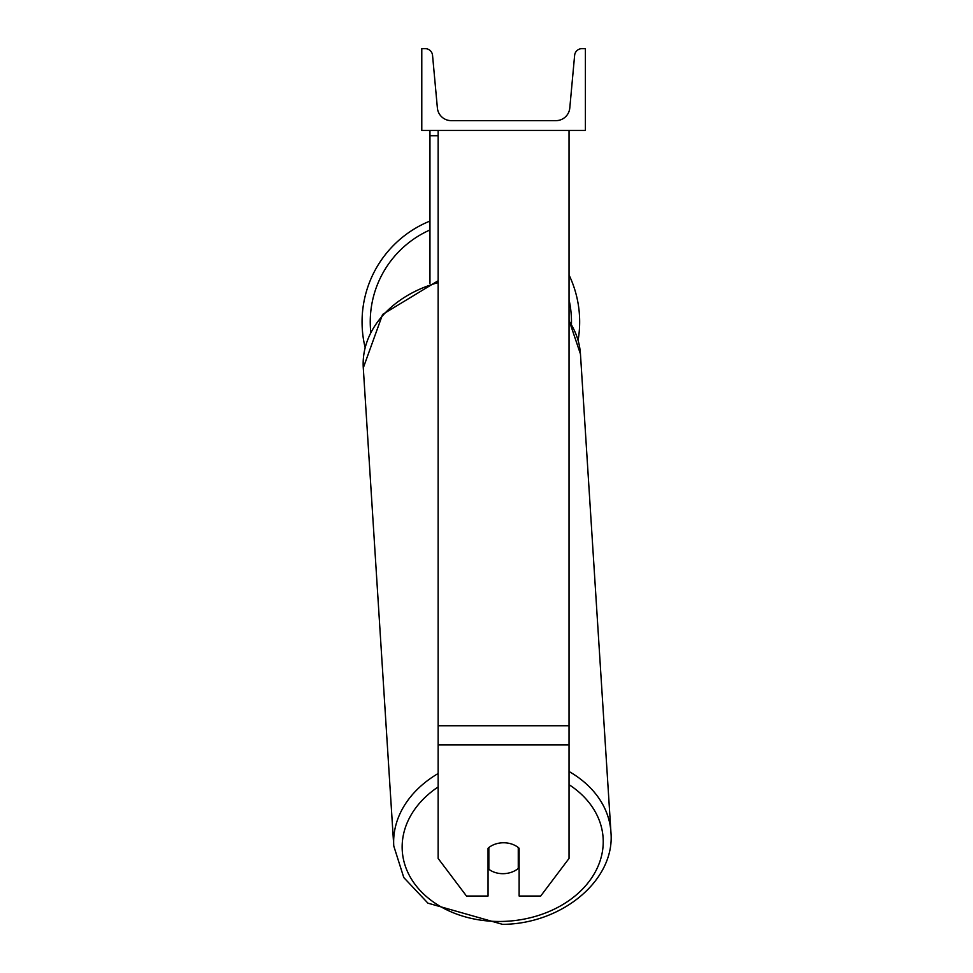 <?xml version="1.0" encoding="UTF-8"?>
<svg xmlns="http://www.w3.org/2000/svg" width="973" height="973" viewBox="0 0 973 973"><rect width="100%" height="100%" fill="white"/><g stroke="black" fill="none" stroke-linecap="round" stroke-linejoin="round"><path stroke-width="1.46" d="M569.035 744.868L438.142 744.868L438.142 858.441L466.481 896.036L488.045 896.036L488.045 848.249A20.457 15.665 0 0 1 503.588 842.764A20.457 15.665 0 0 1 519.132 848.249L519.132 896.036L540.696 896.036L569.035 858.441L569.035 130.455M438.142 744.868L438.142 130.455M438.142 135.721L429.957 135.721L429.957 283.301M429.957 130.455L429.957 135.721M579.665 321.881A108.806 108.806 0 0 0 569.035 274.97A108.806 108.806 0 0 1 578.108 340.234M365.106 347.434A108.806 108.806 0 0 1 429.957 221.066A108.806 108.806 0 0 0 362.065 321.881M585.393 130.455L421.783 130.455L421.783 48.65L425.213 48.65A7.358 7.358 0 0 1 432.547 55.339L437.388 108.003A13.902 13.902 0 0 0 451.229 120.64L555.948 120.64A13.902 13.902 0 0 0 569.789 108.003L574.629 55.339A7.358 7.358 0 0 1 581.963 48.65L585.393 48.65L585.393 130.455M488.045 859.658A20.457 15.653 176.4 0 0 488.239 859.804L488.847 869.266A20.457 15.653 176.4 0 0 503.564 873.669A20.457 15.653 176.4 0 0 518.268 868.488L518.268 847.532M488.847 869.266L488.847 847.58M518.268 858.514A20.457 15.653 176.4 0 0 519.132 857.7M488.239 859.804L488.239 848.079M569.035 725.761L438.142 725.761M429.957 229.956A100.62 100.62 0 0 0 370.762 332.036M571.455 324.252A100.62 100.62 0 0 0 569.035 299.793M569.035 784.676A100.62 77.013 -3.6 0 1 596.777 869.047A100.62 77.013 -3.6 0 1 502.688 921.431A100.62 77.013 -3.6 0 1 408.198 873.158A100.62 77.013 -3.6 0 1 438.142 786.95M438.142 773.523A108.806 83.277 176.4 0 0 393.773 846.011L403.783 877.549L427.938 903.163L502.567 924.35C561.798 924.07 615.35 880.164 610.935 832.17A108.806 83.277 176.4 0 0 569.035 771.504M393.773 846.011L363.282 367.891A108.806 83.277 -3.6 0 1 438.142 282.62M569.035 321.029A108.806 83.277 -3.6 0 1 580.455 354.05L610.935 832.17M363.282 367.891L382.596 314.413L438.142 280.735M569.035 320.251L580.455 354.05"/></g></svg>
